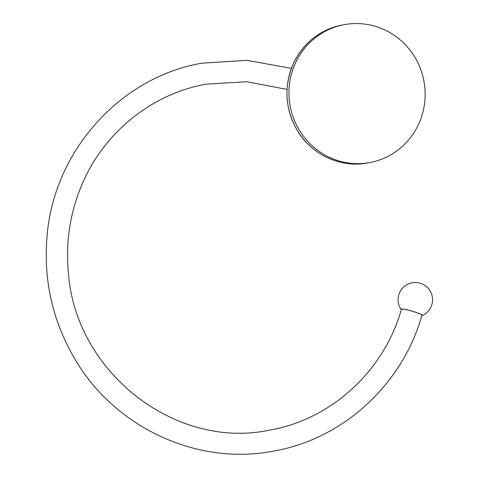 <?xml version="1.0" encoding="UTF-8"?>
<svg xmlns="http://www.w3.org/2000/svg" width="478" height="478" viewBox="0 0 478 478"><rect width="100%" height="100%" fill="white"/><g stroke="black" fill="none" stroke-linecap="round" stroke-linejoin="round"><path stroke-width="0.72" d="M344.303 24.647A70.129 68.043 -100.5 0 0 296.151 61.543A70.129 68.043 79.5 0 0 302.705 135.244A70.129 68.043 79.5 0 0 369.787 162.562A70.129 68.043 79.5 0 0 417.939 125.666A70.129 68.043 -100.5 0 0 411.385 51.965A70.129 68.043 -100.5 0 0 344.303 24.647L342.35 25.005A70.129 68.043 -100.5 0 0 294.197 61.907A70.129 68.043 -100.5 0 0 300.752 135.603A70.129 68.043 -100.5 0 0 367.833 162.926C341.394 168.16 312.564 155.266 298.075 131.761C284.703 109.08 283.388 85.807 294.131 61.943C304.534 41.873 320.607 29.564 342.35 25.005M287.021 89.392L246.803 81.75L206.09 84.152C151.407 93.825 103.093 133.153 81.445 185.763C69.902 213.558 65.558 242.585 68.414 272.848C75.41 372.38 175.79 450.419 270.004 430.021C331.332 419.355 384.133 370.934 401.412 309.32A10.683 1.189 16.2 0 1 401.729 309.141A10.683 1.189 16.2 0 1 413.117 311.495A10.683 1.189 16.2 0 1 421.931 315.289C402.572 384.402 343.114 438.989 273.888 451.029C199.069 465.871 117.516 429.107 76.94 362.414C53.321 323.899 43.337 282.092 46.987 236.986C53.309 151.777 119.978 76.958 202.212 63.144L247.042 60.359L291.371 68.366M421.829 315.641A11.173 1.243 -163.8 0 0 422.074 315.611A11.173 1.243 -163.8 0 0 422.259 315.558A11.173 1.243 -163.8 0 0 413.882 311.674A11.173 1.243 -163.8 0 0 401.275 308.997A11.173 1.243 -163.8 0 0 400.994 309.368A11.173 1.243 -163.8 0 0 401.311 309.666M369.787 162.562L367.833 162.926M422.259 315.558A17.256 17.256 0 0 0 412.191 282.791A17.256 17.256 0 0 0 400.994 309.368"/></g></svg>
